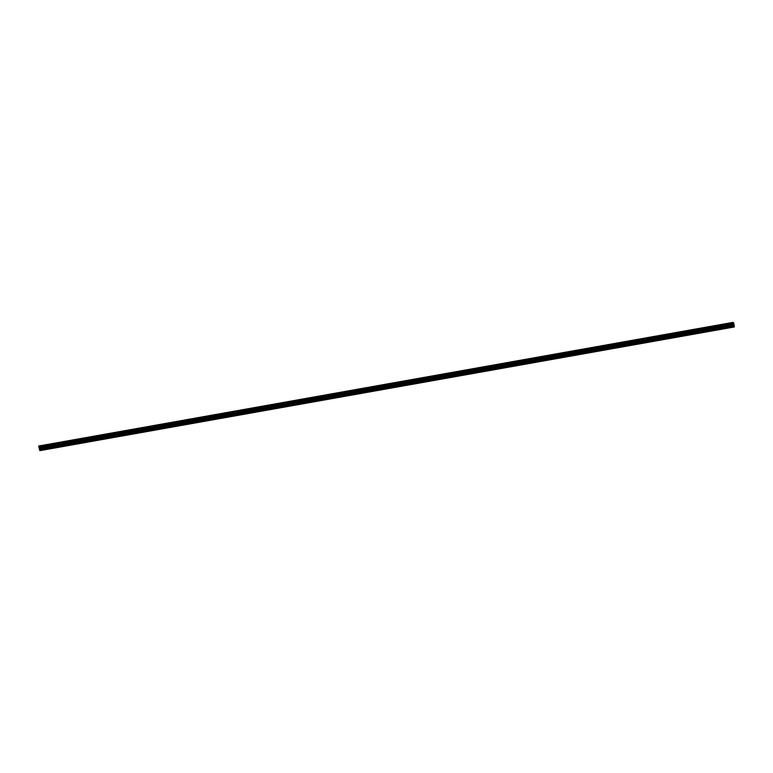 <?xml version="1.0" encoding="UTF-8"?>
<svg xmlns="http://www.w3.org/2000/svg" width="773" height="773" viewBox="0 0 773 773"><rect width="100%" height="100%" fill="white"/><g stroke="black" fill="none" stroke-linecap="round" stroke-linejoin="round"><path stroke-width="1.16" d="M726.002 323.868L728.011 323.539M711.498 326.457L713.508 326.119M696.995 329.037L699.005 328.709M682.491 331.617L684.501 331.288M667.988 334.197L669.998 333.868M653.475 336.786L655.494 336.458M638.971 339.366L640.991 339.038M624.468 341.946L626.478 341.618M609.965 344.536L611.974 344.207M595.461 347.116L597.471 346.787M580.958 349.696L582.968 349.367M566.454 352.285L568.464 351.947M551.941 354.865L553.961 354.536M537.438 357.445L539.457 357.116M522.935 360.034L524.954 359.696M508.431 362.614L510.441 362.286M493.928 365.194L495.937 364.866M479.424 367.774L481.434 367.446M464.921 370.364L466.931 370.035M450.408 372.944L452.427 372.615M435.904 375.523L437.924 375.195M421.401 378.113L423.42 377.784M406.898 380.693L408.907 380.364M392.394 383.273L394.404 382.944M377.891 385.862L379.901 385.524M363.387 388.442L365.397 388.114M348.874 391.022L350.894 390.694M334.371 393.612L336.39 393.273M319.867 396.191L321.887 395.863M305.364 398.771L307.374 398.443M290.861 401.361L292.87 401.023M276.357 403.941L278.367 403.612M261.854 406.521L263.864 406.192M247.341 409.101L249.36 408.772M232.837 411.69L234.857 411.362M218.334 414.27L220.353 413.942M203.83 416.85L205.84 416.521M189.327 419.439L191.337 419.101M174.824 422.019L176.833 421.691M160.32 424.599L162.33 424.271M145.807 427.189L147.827 426.851M131.304 429.769L133.323 429.44M116.8 432.349L118.82 432.02M102.297 434.938L104.307 434.6M87.793 437.518L89.803 437.189M73.29 440.098L75.3 439.769M58.787 442.678L60.796 442.349M44.283 445.267L46.293 444.939M39.133 447.857L39.326 448.717M39.259 447.973L39.452 448.794M39.723 450.398L39.79 449.49L734.205 325.839L733.799 323.346L733.065 322.38L38.65 446.031L39.723 450.398M38.65 446.031L39.79 449.49M39.249 446.514L733.674 322.863L39.259 446.552M39.462 447.78L733.877 324.129L39.462 447.809M39.935 450.62L734.35 326.969L734.205 325.839M39.925 450.33L734.34 326.67M39.384 447.007L733.799 323.346M39.365 446.949L733.78 323.288M39.23 446.427L733.645 322.776M39.752 449.297L734.166 325.636M39.607 448.775L734.021 325.114M39.558 448.572L733.973 324.911M39.491 448.127L733.906 324.467M39.462 447.934L733.886 324.283M39.452 447.47L733.867 323.819M39.452 447.422L733.867 323.761"/></g></svg>
